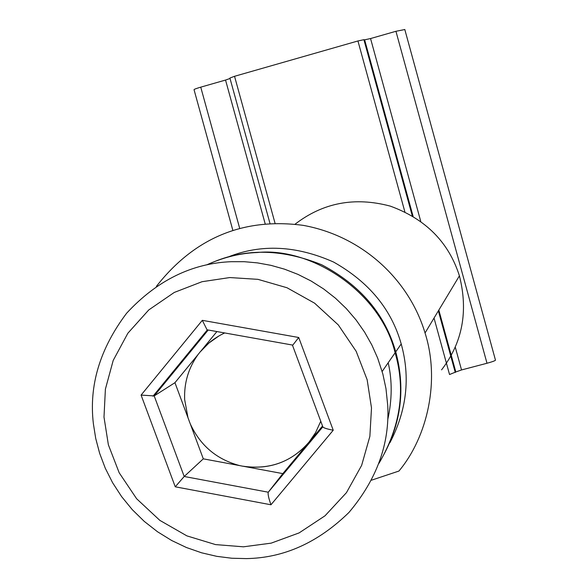 <?xml version="1.0" encoding="UTF-8"?>
<svg xmlns="http://www.w3.org/2000/svg" width="588" height="588" viewBox="0 0 588 588"><rect width="100%" height="100%" fill="white"/><g stroke="black" fill="none" stroke-linecap="round" stroke-linejoin="round"><path stroke-width="0.88" d="M156.379 286.385C194.525 237.78 243.476 217.435 303.217 225.358C362.517 236.133 409.072 279.704 425.043 332.992C440.177 380.238 427.733 436.539 398.943 471.047L371.609 480.153M441.566 369.859C462.469 342.731 468.415 311.39 459.419 275.838C448.71 242.256 425.683 219.023 390.322 206.138C354.755 196.627 323.003 202.654 295.051 224.219M228.379 256.89C261.3 243.829 296.367 245.549 333.58 262.05C368.882 281.953 391.424 309.251 401.214 343.958C410.527 377.511 406.756 410.439 389.91 442.735M170.513 376.019L170.682 374.622M207.432 264.718C242.212 248.085 280.3 248.099 321.695 264.762C360.415 285.195 385.096 314.242 395.753 351.889C406.168 390.608 400.671 427.505 379.245 462.572M388.198 362.752C392.314 380.715 392.167 399.686 387.742 419.656M320.761 421.228L315.536 432.709L308.59 442.727C290.957 462.256 269.084 470.077 242.969 466.21L282.821 473.619L322.54 426.006M310.082 440.868C292.53 461.646 270.164 470.091 242.976 466.203M282.821 473.619L268.275 492.207L184.198 476.486L175.246 486.805L141.091 395.092L154.196 395.915L174.945 382.692L187.969 417.664L184.654 399.575C183.985 382.832 188.528 367.728 198.274 354.263L200.324 351.705M187.969 417.664L189.123 420.765M141.091 395.092L202.309 320.335L207.057 329.802L207.998 330.287L154.196 395.915L184.198 476.486L203.301 458.838L239.728 465.608C216.737 459.493 200.258 445.579 190.284 423.875L189.086 420.78M239.728 465.608L242.962 466.247M219.059 335.858L208.85 343.076L200.361 351.727C206.763 343.855 214.877 337.593 224.682 332.948M231.341 261.689L244.189 261.689L257.441 262.88L270.936 265.342L284.504 269.164L297.947 274.375L311.059 280.983L323.62 288.943L335.439 298.19L346.31 308.575L356.078 319.96L364.611 332.154L371.822 344.943L377.672 358.114L382.832 373.946L385.985 388.69L387.735 405.514C389.77 443.734 376.842 479.382 348.963 512.442C318.093 542.584 283.901 557.975 246.379 558.6L231.812 558.24L216.818 556.351L201.611 552.808L186.462 547.531L171.659 540.497L157.503 531.75L144.273 521.402L132.249 509.627L121.65 496.662L112.624 482.763L105.289 468.239L99.666 453.377L95.719 438.457L93.382 423.735C88.832 385.5 99.931 348.647 126.663 313.176C157.055 280.395 191.953 263.233 231.341 261.689M371.498 407.969L369.867 436.355L361.642 465.373L346.45 492.663L325.017 515.801L299.13 532.897L271.171 543.143L243.447 546.811L215.524 544.591L186.896 535.881L159.811 520.351L136.629 498.742L119.195 472.796L108.376 444.822L103.995 417.09L105.399 389.131L113.205 360.422L127.868 333.22L148.771 309.927L174.261 292.449L202.037 281.711L229.798 277.558L257.948 279.344L286.995 287.745L314.609 303.18L338.32 324.951L356.152 351.279L367.155 379.745L371.498 407.969M206.653 264.887C223.624 257.243 240.463 253.127 257.169 252.531C311.78 246.71 381.024 292.765 395.107 352.778C405.911 389.69 400.531 426.535 378.973 463.322M179.325 365.273L179.796 363.509M216.906 331.559L200.354 351.734M207.998 330.287L208.446 330.052M198.274 354.263L174.945 382.692M190.284 423.875L203.301 458.838M202.309 320.335L298.726 337.497L292.552 345.435L322.841 426.829L268.275 492.207C267.724 493.942 268.62 498.124 270.965 504.776L175.246 486.805M298.726 337.497L333.234 430.232C326.744 428.961 323.282 427.829 322.841 426.829M265.181 223.844L225.542 80.056L200.743 87.156C196.157 88.509 193.922 89.361 194.047 89.729L232.841 230.312M404.809 29.532L395.937 31.289L370.558 38.551L420.751 221.397M495.464 360.099L495.486 360.187C494.839 360.87 492.009 361.892 486.996 363.259L461.529 369.948L455.825 371.961L438.832 310.06M434.032 318.049L449.541 374.527L455.825 371.961M225.542 80.056L230.026 78.476M413.099 216.333L364.634 39.815L363.906 39.69L357.938 40.969L234.538 76.293L229.908 78.05L270.002 223.506M364.634 39.815L370.558 38.551M333.234 430.232L270.965 504.776M239.684 228.313L200.743 87.156M395.937 31.289L486.996 363.259M234.538 76.293L275.059 223.308M404.875 211.886L357.938 40.969M455.252 347.082L461.529 369.948M455.281 372.505L438.354 310.854M412.269 215.84L363.906 39.69M425.043 332.992L459.419 275.838M401.214 343.958L395.739 351.859M382.156 371.476L395.107 352.778M152.998 396.202L207.255 330.008M207.057 329.802L292.699 345.09M404.787 29.459L495.486 360.187"/></g></svg>
